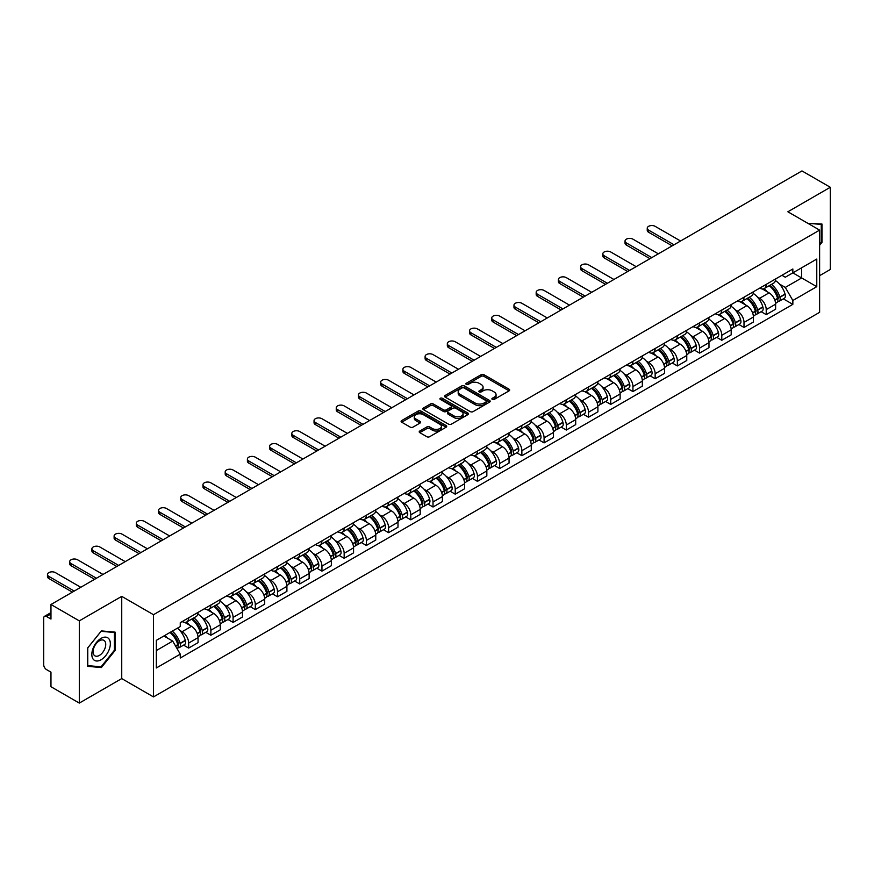 <?xml version="1.0" encoding="UTF-8"?>
<svg xmlns="http://www.w3.org/2000/svg" width="874" height="874" viewBox="0 0 874 874"><rect width="100%" height="100%" fill="white"/><g stroke="black" fill="none" stroke-linecap="round" stroke-linejoin="round"><path stroke-width="1.31" d="M492.291 399.407A1.387 0.798 0 0 0 494.247 399.407L509.094 390.842A1.977 1.136 0 0 0 509.673 390.033A1.977 1.136 0 0 0 509.094 389.225L483.934 374.695A1.977 1.136 0 0 0 481.148 374.695L466.29 383.271A1.387 0.798 0 0 0 465.886 383.839A1.387 0.798 0 0 0 466.29 384.407A1.387 0.798 0 0 0 468.246 384.407L470.168 383.293A6.326 3.649 0 0 1 479.116 383.293L481.213 384.505A6.326 3.649 0 0 1 483.071 387.084A6.326 3.649 0 0 1 481.213 389.662L479.291 390.776A1.387 0.798 0 0 0 478.886 391.344A1.387 0.798 0 0 0 479.291 391.902A1.387 0.798 0 0 0 481.246 391.902L483.169 390.798A6.326 3.649 0 0 1 492.117 390.798L494.214 392.011A6.326 3.649 0 0 1 496.061 394.589A6.326 3.649 0 0 1 494.214 397.167L492.291 398.282A1.387 0.798 0 0 0 491.887 398.85A1.387 0.798 0 0 0 492.291 399.407L492.291 398.282M419.782 431.024A1.977 1.136 0 0 0 419.203 431.832A1.977 1.136 0 0 0 419.782 432.641L426.84 436.716A1.977 1.136 0 0 0 429.637 436.716L446.133 427.189A1.977 1.136 0 0 0 446.712 426.381A1.977 1.136 0 0 0 446.133 425.572L420.973 411.053A1.977 1.136 0 0 0 418.176 411.053L401.679 420.569A1.977 1.136 0 0 0 401.1 421.377A1.977 1.136 0 0 0 401.679 422.186L410.212 427.113A1.977 1.136 0 0 0 413.009 427.113L420.066 423.038A1.977 1.136 0 0 0 420.645 422.229A1.977 1.136 0 0 0 420.066 421.421L415.838 418.985A5.288 3.048 0 0 1 414.287 416.822A5.288 3.048 0 0 1 417.553 414.003A5.288 3.048 0 0 1 423.311 414.658L439.873 424.229A5.288 3.048 0 0 1 441.425 426.381A5.288 3.048 0 0 1 438.158 429.2A5.288 3.048 0 0 1 432.401 428.544L429.637 426.949A1.977 1.136 0 0 0 426.84 426.949L419.782 431.024L419.782 432.641L426.84 428.599L426.84 426.949M153.485 614.706L121.737 596.363L79.305 620.868L50.965 604.502L801.961 170.922L830.3 187.276L787.867 211.781L819.615 230.113L153.485 614.706L153.485 696.917L819.615 312.324L819.615 230.113M470.31 411.621A1.977 1.136 0 0 0 473.107 411.621L489.604 402.095A1.977 1.136 0 0 0 490.183 401.286A1.977 1.136 0 0 0 489.604 400.478L464.444 385.958A1.977 1.136 0 0 0 461.647 385.958L445.15 395.474A1.977 1.136 0 0 0 444.571 396.283A1.977 1.136 0 0 0 445.15 397.091L470.31 411.621M440.878 399.713A1.387 0.798 0 0 1 442.288 399.91L467.841 414.658L451.366 424.163A1.977 1.136 0 0 1 448.581 424.163L423.42 409.644L423.42 408.027A1.977 1.136 0 0 0 422.841 408.835A1.977 1.136 0 0 0 423.42 409.644M423.42 408.027L430.478 403.952A1.977 1.136 0 0 1 433.275 403.952L443.479 409.84A1.977 1.136 0 0 0 446.275 409.84L450.951 407.142A1.977 1.136 0 0 0 451.53 406.334A1.977 1.136 0 0 0 450.951 405.525L440.332 399.396A1.387 0.798 0 0 1 439.928 398.828A1.387 0.798 0 0 1 440.78 398.085A1.387 0.798 0 0 1 442.288 398.26L467.863 413.031A1.977 1.136 0 0 1 468.442 413.839A1.977 1.136 0 0 1 467.863 414.647L467.863 413.031M79.305 620.868L79.305 703.078L50.965 686.724L50.965 672.172L46.551 669.615A4.031 2.327 -120 0 1 43.7 664.688L43.7 618.158A4.031 2.327 -120 0 1 44.53 616.312L50.965 612.598M819.615 275.66L830.3 269.498L830.3 187.276M79.305 703.078L121.737 678.585L153.485 696.917M50.965 604.502L50.965 619.054L46.551 616.509A4.031 2.327 -120 0 0 44.53 616.312M766.225 284.378A9.264 5.353 60 0 1 764.302 288.529L773.698 283.11A9.264 5.353 -120 0 0 775.62 278.948M757.299 296.898L759.67 298.263A9.264 5.353 60 0 1 766.225 309.614L775.62 304.185A9.264 5.353 -120 0 0 769.065 292.845L762.346 288.955M775.62 304.185L775.62 309.199L766.225 314.629L761.123 311.69M764.302 288.529A9.264 5.353 60 0 1 759.746 288.114M766.225 309.614L766.225 314.629M744.003 297.204A9.264 5.353 60 0 1 742.092 301.355L751.487 295.925A9.264 5.353 -120 0 0 753.41 291.774M738.912 324.505L744.003 327.455L753.41 322.025L753.41 317.011A9.264 5.353 -120 0 0 746.855 305.671L740.125 301.781M742.092 301.355A9.264 5.353 60 0 1 737.525 300.94M735.089 309.724L737.459 311.089A9.264 5.353 60 0 1 744.003 322.44L744.003 327.455M721.793 310.019A9.264 5.353 60 0 1 719.87 314.181L729.277 308.751A9.264 5.353 -120 0 0 731.188 304.6M716.702 337.331L721.793 340.281L731.188 334.851L731.188 329.837A9.264 5.353 -120 0 0 724.644 318.497L717.915 314.607M719.87 314.181A9.264 5.353 60 0 1 715.314 313.766M712.878 322.55L715.249 323.915A9.264 5.353 60 0 1 721.793 335.266L721.793 340.281M699.582 322.845A9.264 5.353 60 0 1 697.66 327.007L707.055 321.577A9.264 5.353 -120 0 0 708.978 317.426M694.48 350.157L699.582 353.107L708.978 347.677L708.978 342.663A9.264 5.353 -120 0 0 702.423 331.312L695.704 327.433M697.66 327.007A9.264 5.353 60 0 1 693.104 326.592M690.657 335.376L693.027 336.741A9.264 5.353 60 0 1 699.582 348.092L699.582 353.107M677.361 335.671A9.264 5.353 60 0 1 675.449 339.833L684.845 334.403A9.264 5.353 -120 0 0 686.767 330.252M672.27 362.983L677.361 365.933L686.767 360.503L686.767 355.489A9.264 5.353 -120 0 0 680.212 344.137L673.483 340.259M675.449 339.833A9.264 5.353 60 0 1 670.882 339.418M668.446 348.202L670.817 349.567A9.264 5.353 60 0 1 677.361 360.918L677.361 365.933M655.15 348.497A9.264 5.353 60 0 1 653.239 352.659L662.634 347.229A9.264 5.353 -120 0 0 664.546 343.078M650.059 375.809L655.15 378.748L664.546 373.329L664.546 368.315A9.264 5.353 -120 0 0 658.002 356.963L651.272 353.085M653.239 352.659A9.264 5.353 60 0 1 648.672 352.244M646.236 361.028L648.606 362.393A9.264 5.353 60 0 1 655.15 373.733L655.15 378.748M632.94 361.323A9.264 5.353 60 0 1 631.017 365.485L640.413 360.055A9.264 5.353 -120 0 0 642.335 355.893M627.838 388.635L632.94 391.574L642.335 386.155L642.335 381.14A9.264 5.353 -120 0 0 635.791 369.789L629.061 365.911M631.017 365.485A9.264 5.353 60 0 1 626.461 365.059M624.014 373.853L626.385 375.219A9.264 5.353 60 0 1 632.94 386.559L632.94 391.574M610.718 374.148A9.264 5.353 60 0 1 608.807 378.311L618.202 372.881A9.264 5.353 -120 0 0 620.125 368.719M605.627 401.461L610.729 404.4L620.125 398.981L620.125 393.966A9.264 5.353 -120 0 0 613.57 382.615L606.84 378.737M608.807 378.311A9.264 5.353 60 0 1 604.24 377.885M601.804 386.679L604.174 388.045A9.264 5.353 60 0 1 610.729 399.385L610.729 404.4M588.508 386.974A9.264 5.353 60 0 1 586.596 391.137L595.992 385.707A9.264 5.353 -120 0 0 597.903 381.545M583.417 414.287L588.508 417.226L597.903 411.807L597.903 406.792A9.264 5.353 -120 0 0 591.359 395.441L584.63 391.563M586.596 391.137A9.264 5.353 60 0 1 582.029 390.711M579.593 399.494L581.964 400.871A9.264 5.353 60 0 1 588.508 412.211L588.508 417.226M566.297 399.8A9.264 5.353 60 0 1 564.375 403.952L573.781 398.533A9.264 5.353 -120 0 0 575.693 394.371M561.195 427.113L566.297 430.052L575.693 424.622L575.693 419.607A9.264 5.353 -120 0 0 569.149 408.267L562.419 404.378M564.375 403.952A9.264 5.353 60 0 1 559.819 403.537M557.372 412.32L559.742 413.697A9.264 5.353 60 0 1 566.297 425.037L566.297 430.052M544.087 412.626A9.264 5.353 60 0 1 542.164 416.778L551.56 411.359A9.264 5.353 -120 0 0 553.482 407.197M538.985 439.939L544.087 442.878L553.482 437.448L553.482 432.433A9.264 5.353 -120 0 0 546.927 421.093L540.208 417.204M542.164 416.778A9.264 5.353 60 0 1 537.608 416.363M535.161 425.146L537.532 426.523A9.264 5.353 60 0 1 544.087 437.863L544.087 442.878M521.865 425.452A9.264 5.353 60 0 1 519.954 429.604L529.349 424.185A9.264 5.353 -120 0 0 531.261 420.023M516.774 452.765L521.865 455.704L531.272 450.274L531.272 445.259A9.264 5.353 -120 0 0 524.717 433.919L517.987 430.03M519.954 429.604A9.264 5.353 60 0 1 515.387 429.189M512.951 437.972L515.321 439.338A9.264 5.353 60 0 1 521.865 450.689L521.865 455.704M499.655 438.278A9.264 5.353 60 0 1 497.732 442.43L507.139 437.011A9.264 5.353 -120 0 0 509.05 432.849M494.553 465.591L499.655 468.53L509.05 463.1L509.05 458.085A9.264 5.353 -120 0 0 502.506 446.745L495.776 442.856M497.732 442.43A9.264 5.353 60 0 1 493.176 442.015M490.74 450.798L493.1 452.164A9.264 5.353 60 0 1 499.655 463.515L499.655 468.53M477.444 451.104A9.264 5.353 60 0 1 475.522 455.256L484.917 449.837A9.264 5.353 -120 0 0 486.84 445.674M472.342 478.406L477.444 481.356L486.84 475.926L486.84 470.911A9.264 5.353 -120 0 0 480.285 459.571L473.566 455.682M475.522 455.256A9.264 5.353 60 0 1 470.966 454.841M468.519 463.624L470.889 464.99A9.264 5.353 60 0 1 477.444 476.341L477.444 481.356M455.223 463.919A9.264 5.353 60 0 1 453.311 468.082L462.707 462.652A9.264 5.353 -120 0 0 464.629 458.5M450.132 491.232L455.223 494.181L464.629 488.752L464.629 483.737A9.264 5.353 -120 0 0 458.074 472.397L451.345 468.508M453.311 468.082A9.264 5.353 60 0 1 448.744 467.666M446.308 476.45L448.679 477.816A9.264 5.353 60 0 1 455.223 489.167L455.223 494.181M433.012 476.745A9.264 5.353 60 0 1 431.09 480.908L440.496 475.478A9.264 5.353 -120 0 0 442.408 471.326M427.921 504.058L433.012 507.007L442.408 501.578L442.408 496.563A9.264 5.353 -120 0 0 435.864 485.212L429.134 481.334M431.09 480.908A9.264 5.353 60 0 1 426.534 480.492M424.098 489.276L426.457 490.642A9.264 5.353 60 0 1 433.012 501.993L433.012 507.007M410.802 489.571A9.264 5.353 60 0 1 408.879 493.734L418.275 488.304A9.264 5.353 -120 0 0 420.197 484.152M405.7 516.884L410.802 519.833L420.197 514.404L420.197 509.389A9.264 5.353 -120 0 0 413.642 498.038L406.923 494.16M408.879 493.734A9.264 5.353 60 0 1 404.323 493.318M401.876 502.102L404.247 503.468A9.264 5.353 60 0 1 410.802 514.819L410.802 519.833M388.58 502.397A9.264 5.353 60 0 1 386.669 506.559L396.064 501.13A9.264 5.353 -120 0 0 397.987 496.978M383.489 529.71L388.58 532.659L397.987 527.23L397.987 522.215A9.264 5.353 -120 0 0 391.432 510.864L384.702 506.986M386.669 506.559A9.264 5.353 60 0 1 382.102 506.144M379.666 514.928L382.036 516.294A9.264 5.353 60 0 1 388.58 527.634L388.58 532.659M366.37 515.223A9.264 5.353 60 0 1 364.458 519.385L373.853 513.956A9.264 5.353 -120 0 0 375.765 509.804M361.279 542.536L366.37 545.474L375.765 540.056L375.765 535.041A9.264 5.353 -120 0 0 369.221 523.69L362.492 519.812M364.458 519.385A9.264 5.353 60 0 1 359.891 518.97M357.455 527.754L359.826 529.12A9.264 5.353 60 0 1 366.37 540.46L366.37 545.474M344.159 528.049A9.264 5.353 60 0 1 342.237 532.211L351.632 526.782A9.264 5.353 -120 0 0 353.555 522.619M339.057 555.361L344.159 558.3L353.555 552.881L353.555 547.867A9.264 5.353 -120 0 0 347 536.516L340.281 532.637M342.237 532.211A9.264 5.353 60 0 1 337.681 531.785M335.234 540.58L337.604 541.946A9.264 5.353 60 0 1 344.159 553.286L344.159 558.3M321.938 540.875A9.264 5.353 60 0 1 320.026 545.037L329.422 539.608A9.264 5.353 -120 0 0 331.344 535.445M316.847 568.187L321.949 571.126L331.344 565.707L331.344 560.693A9.264 5.353 -120 0 0 324.789 549.342L318.06 545.463M320.026 545.037A9.264 5.353 60 0 1 315.459 544.611M313.023 553.406L315.394 554.772A9.264 5.353 60 0 1 321.949 566.112L321.949 571.126M299.727 553.701A9.264 5.353 60 0 1 297.816 557.863L307.211 552.434A9.264 5.353 -120 0 0 309.123 548.271M294.636 581.013L299.727 583.952L309.123 578.533L309.123 573.508A9.264 5.353 -120 0 0 302.579 562.168L295.849 558.289M297.816 557.863A9.264 5.353 60 0 1 293.249 557.437M290.813 566.221L293.183 567.597A9.264 5.353 60 0 1 299.727 578.938L299.727 583.952M277.517 566.527A9.264 5.353 60 0 1 275.594 570.678L285 565.26A9.264 5.353 -120 0 0 286.912 561.097M272.415 593.839L277.517 596.778L286.912 591.348L286.912 586.334A9.264 5.353 -120 0 0 280.368 574.994L273.638 571.104M275.594 570.678A9.264 5.353 60 0 1 271.038 570.263M268.591 579.047L270.962 580.423A9.264 5.353 60 0 1 277.517 591.764L277.517 596.778M255.306 579.353A9.264 5.353 60 0 1 253.384 583.504L262.779 578.085A9.264 5.353 -120 0 0 264.702 573.923M250.204 606.665L255.306 609.604L264.702 604.174L264.702 599.16A9.264 5.353 -120 0 0 258.147 587.82L251.428 583.93M253.384 583.504A9.264 5.353 60 0 1 248.828 583.089M246.381 591.873L248.751 593.249A9.264 5.353 60 0 1 255.306 604.59L255.306 609.604M233.085 592.179A9.264 5.353 60 0 1 231.173 596.33L240.569 590.911A9.264 5.353 -120 0 0 242.48 586.749M227.994 619.491L233.085 622.43L242.491 617L242.491 611.986A9.264 5.353 -120 0 0 235.936 600.646L229.207 596.756M231.173 596.33A9.264 5.353 60 0 1 226.606 595.915M224.17 604.699L226.541 606.064A9.264 5.353 60 0 1 233.085 617.415L233.085 622.43M210.874 605.005A9.264 5.353 60 0 1 208.952 609.156L218.358 603.737A9.264 5.353 -120 0 0 220.27 599.575M205.772 632.317L210.874 635.256L220.27 629.826L220.27 624.812A9.264 5.353 -120 0 0 213.726 613.472L206.996 609.582M208.952 609.156A9.264 5.353 60 0 1 204.396 608.741M201.949 617.525L204.319 618.89A9.264 5.353 60 0 1 210.874 630.241L210.874 635.256M188.664 617.831A9.264 5.353 60 0 1 186.741 621.982L196.137 616.552A9.264 5.353 -120 0 0 198.059 612.401M183.562 645.132L188.664 648.082L198.059 642.652L198.059 637.638A9.264 5.353 -120 0 0 191.504 626.297L184.785 622.408M186.741 621.982A9.264 5.353 60 0 1 182.185 621.567M179.738 630.351L182.109 631.716A9.264 5.353 60 0 1 188.664 643.067L188.664 648.082M781.957 275.288L785.3 277.222L816.775 259.054L801.676 267.772L801.676 277.965L785.3 287.415L779.521 284.072M156.337 650.551L172.713 641.09L180.263 654.167L156.337 667.976L156.337 640.347L180.263 626.538L180.263 622.67L792.849 268.995L792.849 272.863L816.775 286.672L792.849 300.492L785.3 287.415M816.775 259.054L816.775 286.672M180.263 654.167L180.263 658.024L792.849 304.349L792.849 300.492M819.615 245.277L821.975 242.36L821.975 224.039L807.827 223.307L821.254 224.4L821.254 242.153L819.615 244.196M121.737 596.363L121.737 678.585M87.629 666.327L101.373 667.55L115.117 650.453L115.117 632.131L101.373 630.908L87.629 648.005L87.629 666.327M172.713 641.09L163.886 635.999M783.333 298.864L792.849 304.349M821.254 241.945L821.975 242.36M99.92 666.709L101.373 667.55M114.396 650.048L115.117 650.453M492.838 399.604L494.214 398.817A6.326 3.649 0 0 0 496.061 396.239L496.061 394.589M483.071 387.084L483.071 388.733A6.326 3.649 0 0 1 481.213 391.312L479.848 392.098M509.072 390.853L483.934 376.344A1.977 1.136 0 0 0 481.148 376.344L466.847 384.593M489.571 402.106L464.444 387.597A1.977 1.136 0 0 0 461.647 387.597L445.183 397.102M486.108 401.854A1.387 0.798 0 0 0 486.512 401.286A1.387 0.798 0 0 0 486.108 400.718L464.018 387.969A1.387 0.798 0 0 0 462.062 387.969L460.041 389.138A6.326 3.649 0 0 0 458.184 391.727A6.326 3.649 0 0 0 460.041 394.305L475.128 403.023A6.326 3.649 0 0 0 484.076 403.023L486.108 401.854L486.108 403.493A1.387 0.798 0 0 0 486.512 402.936L486.512 401.286M458.184 391.727L458.184 393.366A6.326 3.649 0 0 0 460.041 395.955L460.041 394.305M486.108 403.493L484.076 404.662A6.326 3.649 0 0 1 475.128 404.662L460.041 395.955M423.442 409.655L430.478 405.591L430.478 403.952M451.53 406.334L451.53 407.972A1.977 1.136 0 0 1 450.951 408.781L446.275 411.49A1.977 1.136 0 0 1 443.479 411.49L433.275 405.591A1.977 1.136 0 0 0 430.478 405.591M454.065 415.958A5.288 3.048 0 0 0 459.822 416.614A5.288 3.048 0 0 0 463.089 413.795A5.288 3.048 0 0 0 461.538 411.632L455.704 408.267A1.977 1.136 0 0 0 452.907 408.267L448.231 410.966A1.977 1.136 0 0 0 447.652 411.774A1.977 1.136 0 0 0 448.231 412.583L454.065 415.958L454.065 417.597A5.288 3.048 0 0 0 459.822 418.264A5.288 3.048 0 0 0 463.089 415.445L463.089 413.795M447.652 411.774L447.652 413.424A1.977 1.136 0 0 0 448.231 414.232L448.231 412.583M454.065 417.597L448.231 414.232M441.425 426.381L441.425 428.031A5.288 3.048 0 0 1 438.158 430.849A5.288 3.048 0 0 1 432.401 430.183L429.637 428.599A1.977 1.136 0 0 0 426.84 428.599M414.287 416.822L414.287 418.471A5.288 3.048 0 0 0 415.838 420.623L415.838 418.985M420.033 423.049L415.838 420.623M446.101 427.211L420.973 412.692A1.977 1.136 0 0 0 418.176 412.692L401.712 422.208M769.721 285.405A12.684 7.32 60 0 1 769.786 285.437A12.684 7.32 60 0 1 778.133 296.832L778.199 297.094A2.469 1.42 60 0 1 777.816 299.028A2.469 1.42 60 0 1 777.762 299.061M680.573 241.006L655.15 226.333A4.632 2.677 -0 0 0 650.103 225.754A4.632 2.677 -0 0 0 647.241 228.223A4.632 2.677 -0 0 0 648.606 230.113L648.606 232.255A4.632 2.677 180 0 1 647.241 230.365L647.241 228.223M769.164 285.722A15.306 8.838 60 0 1 777.576 298.351L777.652 298.613A5.08 2.939 60 0 1 776.844 302.612L775.577 303.344M777.718 301.486A5.08 2.939 -120 0 0 779.127 301.29A5.08 2.939 -120 0 0 779.925 297.302L779.848 297.04A15.306 8.838 -120 0 0 771.436 284.411M775.424 280.576A15.306 8.838 60 0 1 785.049 294.035L785.125 294.298A5.08 2.939 60 0 1 784.317 298.296L779.127 301.29M672.172 245.856L648.606 232.255M763.942 288.715A15.306 8.838 60 0 1 767.143 291.73M674.018 244.786L648.606 230.113M774.582 291.752L776.527 292.877M820.38 223.897L821.254 224.4M109.097 639.091A13.088 7.56 120 0 0 96.457 642.477A13.088 7.56 120 0 0 93.07 659.04A13.088 7.56 120 0 0 105.71 655.653A13.088 7.56 120 0 0 109.097 639.091M104.891 641.265A8.958 5.178 120 0 0 103.886 640.336A8.958 5.178 120 0 0 95.539 644.52A8.958 5.178 120 0 0 93.911 654.921A8.958 5.178 120 0 0 94.916 655.85A8.958 5.178 120 0 0 103.263 651.665A8.958 5.178 120 0 0 104.891 641.265M101.089 666.818L87.771 665.627L87.771 647.874L101.089 631.312L114.396 632.503L114.396 650.256L101.089 666.818M113.522 631.989L114.396 632.503M747.499 298.231A12.684 7.32 60 0 1 747.565 298.263A12.684 7.32 60 0 1 755.912 309.647L755.988 309.909A2.469 1.42 60 0 1 755.606 311.854A2.469 1.42 60 0 1 755.54 311.876M658.351 253.831L632.94 239.159A4.632 2.677 -0 0 0 627.893 238.58A4.632 2.677 -0 0 0 625.03 241.049A4.632 2.677 -0 0 0 626.385 242.939L626.385 245.081A4.632 2.677 180 0 1 625.03 243.19L625.03 241.049M746.953 298.547A15.306 8.838 60 0 1 755.355 311.177L755.431 311.439A5.08 2.939 60 0 1 754.633 315.438L753.366 316.169M755.497 314.312A5.08 2.939 -120 0 0 756.906 314.116A5.08 2.939 -120 0 0 757.714 310.128L757.638 309.866A15.306 8.838 -120 0 0 749.226 297.236M753.213 293.402A15.306 8.838 60 0 1 762.838 306.861L762.915 307.124A5.08 2.939 60 0 1 762.106 311.122L756.906 314.116M649.95 258.682L626.385 245.081M741.731 301.53A15.306 8.838 60 0 1 744.921 304.556M651.807 257.612L626.385 242.939M752.361 304.578L754.317 305.703M725.289 311.057A12.684 7.32 60 0 1 725.354 311.089A12.684 7.32 60 0 1 733.701 322.473L733.778 322.735A2.469 1.42 60 0 1 733.384 324.68A2.469 1.42 60 0 1 733.33 324.702M636.141 266.657L610.729 251.985A4.632 2.677 -0 0 0 605.671 251.406A4.632 2.677 -0 0 0 602.82 253.875A4.632 2.677 -0 0 0 604.174 255.765L604.174 257.906A4.632 2.677 180 0 1 602.82 256.006L602.82 253.875M724.732 311.373A15.306 8.838 60 0 1 733.144 324.003L733.22 324.265A5.08 2.939 60 0 1 732.412 328.263L731.156 328.985M733.286 327.138A5.08 2.939 -120 0 0 734.695 326.942A5.08 2.939 -120 0 0 735.504 322.954L735.427 322.692A15.306 8.838 -120 0 0 727.015 310.062M731.003 306.228A15.306 8.838 60 0 1 740.617 319.687L740.693 319.95A5.08 2.939 60 0 1 739.896 323.948L734.695 326.942M627.74 271.508L604.174 257.906M719.51 314.356A15.306 8.838 60 0 1 722.711 317.371M629.586 270.437L604.174 255.765M730.151 317.393L732.106 318.529M703.078 323.883A12.684 7.32 60 0 1 703.144 323.915A12.684 7.32 60 0 1 711.491 335.299L711.567 335.561A2.469 1.42 60 0 1 711.174 337.506A2.469 1.42 60 0 1 711.119 337.528M613.93 279.483L588.508 264.811A4.632 2.677 -0 0 0 583.461 264.232A4.632 2.677 -0 0 0 580.598 266.701A4.632 2.677 -0 0 0 581.964 268.591L581.964 270.721A4.632 2.677 180 0 1 580.598 268.831L580.598 266.701M702.521 324.199A15.306 8.838 60 0 1 710.933 336.829L711.01 337.091A5.08 2.939 60 0 1 710.201 341.089L708.934 341.81M711.075 339.964A5.08 2.939 -120 0 0 712.485 339.767A5.08 2.939 -120 0 0 713.282 335.78L713.206 335.518A15.306 8.838 -120 0 0 704.805 322.888M708.781 319.054A15.306 8.838 60 0 1 718.406 332.513L718.483 332.776A5.08 2.939 60 0 1 717.674 336.763L712.485 339.767M605.529 284.334L581.964 270.721M697.299 327.182A15.306 8.838 60 0 1 700.5 330.197M607.375 283.263L581.964 268.591M707.94 330.219L709.885 331.344M680.857 336.709A12.684 7.32 60 0 1 680.922 336.741A12.684 7.32 60 0 1 689.269 348.125L689.346 348.387A2.469 1.42 60 0 1 688.963 350.332A2.469 1.42 60 0 1 688.898 350.354M591.709 292.309L566.297 277.637A4.632 2.677 -0 0 0 561.25 277.047A4.632 2.677 -0 0 0 558.388 279.527A4.632 2.677 -0 0 0 559.742 281.417L559.742 283.547A4.632 2.677 180 0 1 558.388 281.657L558.388 279.527M680.311 337.025A15.306 8.838 60 0 1 688.723 349.655L688.788 349.917A5.08 2.939 60 0 1 687.991 353.904L686.724 354.636M688.854 352.79A5.08 2.939 -120 0 0 690.263 352.593A5.08 2.939 -120 0 0 691.072 348.606L690.995 348.344A15.306 8.838 -120 0 0 682.583 335.714M686.571 331.869A15.306 8.838 60 0 1 696.196 345.339L696.272 345.601A5.08 2.939 60 0 1 695.464 349.589L690.263 352.593M583.308 297.16L559.742 283.547M675.089 340.008A15.306 8.838 60 0 1 678.279 343.023M585.165 296.089L559.742 281.417M685.729 343.045L687.674 344.17M658.646 349.534A12.684 7.32 60 0 1 658.712 349.567A12.684 7.32 60 0 1 667.059 360.951L667.135 361.213A2.469 1.42 60 0 1 666.742 363.147A2.469 1.42 60 0 1 666.687 363.18M569.498 305.135L544.087 290.452A4.632 2.677 -0 0 0 539.039 289.873A4.632 2.677 -0 0 0 536.177 292.353A4.632 2.677 -0 0 0 537.532 294.243L537.532 296.373A4.632 2.677 180 0 1 536.177 294.483L536.177 292.353M658.089 349.851A15.306 8.838 60 0 1 666.501 362.481L666.578 362.743A5.08 2.939 60 0 1 665.78 366.73L664.513 367.462M666.644 365.605A5.08 2.939 -120 0 0 668.053 365.419A5.08 2.939 -120 0 0 668.861 361.432L668.785 361.159A15.306 8.838 -120 0 0 660.373 348.54M664.36 344.695A15.306 8.838 60 0 1 673.974 358.165L674.051 358.427A5.08 2.939 60 0 1 673.253 362.415L668.053 365.419M561.097 309.986L537.532 296.373M652.878 352.834A15.306 8.838 60 0 1 656.068 355.849M562.954 308.915L537.532 294.243M663.508 355.871L665.464 356.996M636.436 362.36A12.684 7.32 60 0 1 636.501 362.393A12.684 7.32 60 0 1 644.848 373.777L644.925 374.039A2.469 1.42 60 0 1 644.531 375.973A2.469 1.42 60 0 1 644.477 376.006M547.288 317.961L521.865 303.278A4.632 2.677 -0 0 0 516.818 302.699A4.632 2.677 -0 0 0 513.967 305.168A4.632 2.677 -0 0 0 515.321 307.069L515.321 309.199A4.632 2.677 180 0 1 513.967 307.309L513.967 305.168M635.879 362.677A15.306 8.838 60 0 1 644.291 375.307L644.367 375.569A5.08 2.939 60 0 1 643.559 379.556L642.303 380.288M644.433 378.431A5.08 2.939 -120 0 0 645.842 378.245A5.08 2.939 -120 0 0 646.64 374.247L646.563 373.985A15.306 8.838 -120 0 0 638.162 361.366M642.139 357.521A15.306 8.838 60 0 1 651.764 370.991L651.84 371.253A5.08 2.939 60 0 1 651.043 375.241L645.842 378.245M538.887 322.812L515.321 309.199M630.657 365.66A15.306 8.838 60 0 1 633.858 368.675M540.733 321.741L515.321 307.069M641.298 368.697L643.242 369.822M614.225 375.186A12.684 7.32 60 0 1 614.28 375.219A12.684 7.32 60 0 1 622.627 386.603L622.703 386.865A2.469 1.42 60 0 1 622.321 388.799A2.469 1.42 60 0 1 622.266 388.832M525.066 330.787L499.655 316.104A4.632 2.677 -0 0 0 494.608 315.525A4.632 2.677 -0 0 0 491.745 317.994A4.632 2.677 -0 0 0 493.1 319.884L493.1 322.025A4.632 2.677 180 0 1 491.745 320.135L491.745 317.994M613.668 375.503A15.306 8.838 60 0 1 622.08 388.132L622.146 388.395A5.08 2.939 60 0 1 621.348 392.382L620.081 393.114M622.222 391.257A5.08 2.939 -120 0 0 623.621 391.071A5.08 2.939 -120 0 0 624.429 387.073L624.353 386.811A15.306 8.838 -120 0 0 615.941 374.181M619.928 370.347A15.306 8.838 60 0 1 629.553 383.817L629.63 384.079A5.08 2.939 60 0 1 628.821 388.067L623.621 391.071M516.665 335.627L493.1 322.025M608.446 378.486A15.306 8.838 60 0 1 611.636 381.501M518.522 334.567L493.1 319.884M619.087 381.523L621.032 382.648M592.004 388.001A12.684 7.32 60 0 1 592.069 388.045A12.684 7.32 60 0 1 600.416 399.429L600.493 399.691A2.469 1.42 60 0 1 600.099 401.625A2.469 1.42 60 0 1 600.045 401.658M502.856 343.602L477.444 328.93A4.632 2.677 -0 0 0 472.397 328.351A4.632 2.677 -0 0 0 469.535 330.82A4.632 2.677 -0 0 0 470.889 332.71L470.889 334.851A4.632 2.677 180 0 1 469.535 332.961L469.535 330.82M591.447 388.329A15.306 8.838 60 0 1 599.859 400.958L599.935 401.221A5.08 2.939 60 0 1 599.138 405.208L597.871 405.94M600.001 404.083A5.08 2.939 -120 0 0 601.41 403.897A5.08 2.939 -120 0 0 602.219 399.899L602.142 399.637A15.306 8.838 -120 0 0 593.73 387.007M597.718 383.173A15.306 8.838 60 0 1 607.343 396.643L607.408 396.905A5.08 2.939 60 0 1 606.611 400.893L601.41 403.897M494.455 348.453L470.889 334.851M586.236 391.312A15.306 8.838 60 0 1 589.426 394.327M496.312 347.393L470.889 332.71M596.866 394.349L598.821 395.474M569.793 400.827A12.684 7.32 60 0 1 569.859 400.871A12.684 7.32 60 0 1 578.206 412.255L578.282 412.517A2.469 1.42 60 0 1 577.889 414.451A2.469 1.42 60 0 1 577.834 414.484M480.645 356.428L455.223 341.756A4.632 2.677 -0 0 0 450.176 341.177A4.632 2.677 -0 0 0 447.324 343.646A4.632 2.677 -0 0 0 448.679 345.536L448.679 347.677A4.632 2.677 180 0 1 447.324 345.787L447.324 343.646M569.236 401.155A15.306 8.838 60 0 1 577.648 413.784L577.725 414.047A5.08 2.939 60 0 1 576.916 418.034L575.66 418.766M577.79 416.909A5.08 2.939 -120 0 0 579.2 416.723A5.08 2.939 -120 0 0 579.997 412.725L579.932 412.462A15.306 8.838 -120 0 0 571.52 399.833M575.507 395.998A15.306 8.838 60 0 1 585.121 409.458L585.198 409.731A5.08 2.939 60 0 1 584.4 413.719L579.2 416.723M472.244 361.279L448.679 347.677M564.014 404.138A15.306 8.838 60 0 1 567.215 407.153M474.09 360.219L448.679 345.536M574.655 407.175L576.611 408.3M547.583 413.653A12.684 7.32 60 0 1 547.637 413.697A12.684 7.32 60 0 1 555.995 425.081L556.061 425.343A2.469 1.42 60 0 1 555.678 427.277A2.469 1.42 60 0 1 555.624 427.31M458.435 369.254L433.012 354.582A4.632 2.677 -0 0 0 427.965 354.003A4.632 2.677 -0 0 0 425.103 356.472A4.632 2.677 -0 0 0 426.457 358.362L426.457 360.503A4.632 2.677 180 0 1 425.103 358.613L425.103 356.472M547.026 413.981A15.306 8.838 60 0 1 555.438 426.599L555.514 426.873A5.08 2.939 60 0 1 554.706 430.86L553.439 431.592M555.58 429.735A5.08 2.939 -120 0 0 556.989 429.549A5.08 2.939 -120 0 0 557.787 425.551L557.71 425.288A15.306 8.838 -120 0 0 549.298 412.659M553.286 408.824A15.306 8.838 60 0 1 562.911 422.284L562.987 422.546A5.08 2.939 60 0 1 562.179 426.545L556.989 429.549M450.034 374.105L426.457 360.503M541.804 416.964A15.306 8.838 60 0 1 545.005 419.979M451.88 373.034L426.457 358.362M552.444 420.001L554.389 421.126M525.361 426.479A12.684 7.32 60 0 1 525.427 426.523A12.684 7.32 60 0 1 533.774 437.907L533.85 438.169A2.469 1.42 60 0 1 533.457 440.103A2.469 1.42 60 0 1 533.402 440.135M436.213 382.08L410.802 367.408A4.632 2.677 -0 0 0 405.755 366.829A4.632 2.677 -0 0 0 402.892 369.298A4.632 2.677 -0 0 0 404.247 371.188L404.247 373.329A4.632 2.677 180 0 1 402.892 371.439L402.892 369.298M524.804 426.807A15.306 8.838 60 0 1 533.216 439.425L533.293 439.688A5.08 2.939 60 0 1 532.495 443.686L531.228 444.418M533.359 442.561A5.08 2.939 -120 0 0 534.768 442.375A5.08 2.939 -120 0 0 535.576 438.377L535.5 438.114A15.306 8.838 -120 0 0 527.088 425.485M531.075 421.65A15.306 8.838 60 0 1 540.7 435.11L540.766 435.372A5.08 2.939 60 0 1 539.968 439.371L534.768 442.375M427.812 386.931L404.247 373.329M519.593 429.789A15.306 8.838 60 0 1 522.783 432.805M429.669 385.86L404.247 371.188M530.223 432.827L532.179 433.952M503.151 439.305A12.684 7.32 60 0 1 503.216 439.338A12.684 7.32 60 0 1 511.563 450.733L511.64 450.995A2.469 1.42 60 0 1 511.246 452.929A2.469 1.42 60 0 1 511.192 452.961M414.003 394.906L388.58 380.234A4.632 2.677 -0 0 0 383.533 379.655A4.632 2.677 -0 0 0 380.682 382.124A4.632 2.677 -0 0 0 382.036 384.014L382.036 386.155A4.632 2.677 180 0 1 380.682 384.265L380.682 382.124M502.594 439.622A15.306 8.838 60 0 1 511.006 452.251L511.082 452.514A5.08 2.939 60 0 1 510.274 456.512L509.018 457.244M511.148 455.387A5.08 2.939 -120 0 0 512.557 455.19A5.08 2.939 -120 0 0 513.355 451.202L513.289 450.94A15.306 8.838 -120 0 0 504.877 438.311M508.865 434.476A15.306 8.838 60 0 1 518.479 447.936L518.555 448.198A5.08 2.939 60 0 1 517.758 452.197L512.557 455.19M405.602 399.757L382.036 386.155M497.372 442.615A15.306 8.838 60 0 1 500.573 445.631M407.448 398.686L382.036 384.014M508.012 445.653L509.968 446.778M480.94 452.131A12.684 7.32 60 0 1 481.006 452.164A12.684 7.32 60 0 1 489.353 463.548L489.418 463.821A2.469 1.42 60 0 1 489.036 465.755A2.469 1.42 60 0 1 488.981 465.787M391.792 407.732L366.37 393.06A4.632 2.677 -0 0 0 361.323 392.481A4.632 2.677 -0 0 0 358.46 394.95A4.632 2.677 -0 0 0 359.826 396.84L359.826 398.981A4.632 2.677 180 0 1 358.46 397.091L358.46 394.95M480.383 452.448A15.306 8.838 60 0 1 488.795 465.077L488.872 465.339A5.08 2.939 60 0 1 488.063 469.338L486.796 470.07M488.937 468.213A5.08 2.939 -120 0 0 490.347 468.016A5.08 2.939 -120 0 0 491.144 464.028L491.068 463.766A15.306 8.838 -120 0 0 482.656 451.137M486.643 447.302A15.306 8.838 60 0 1 496.268 460.762L496.345 461.024A5.08 2.939 60 0 1 495.536 465.023L490.347 468.016M383.391 412.583L359.826 398.981M475.161 455.43A15.306 8.838 60 0 1 478.362 458.457M385.237 411.512L359.826 396.84M485.802 458.479L487.747 459.604M458.719 464.957A12.684 7.32 60 0 1 458.784 464.99A12.684 7.32 60 0 1 467.131 476.374L467.208 476.636A2.469 1.42 60 0 1 466.814 478.581A2.469 1.42 60 0 1 466.76 478.602M369.571 420.558L344.159 405.886A4.632 2.677 -0 0 0 339.112 405.307A4.632 2.677 -0 0 0 336.25 407.776A4.632 2.677 -0 0 0 337.604 409.666L337.604 411.807A4.632 2.677 180 0 1 336.25 409.906L336.25 407.776M458.173 465.274A15.306 8.838 60 0 1 466.574 477.903L466.65 478.165A5.08 2.939 60 0 1 465.853 482.164L464.586 482.885M466.716 481.039A5.08 2.939 -120 0 0 468.125 480.842A5.08 2.939 -120 0 0 468.934 476.854L468.857 476.592A15.306 8.838 -120 0 0 460.445 463.963M464.433 460.128A15.306 8.838 60 0 1 474.058 473.588L474.134 473.85A5.08 2.939 60 0 1 473.326 477.849L468.125 480.842M361.17 425.409L337.604 411.807M452.951 468.256A15.306 8.838 60 0 1 456.141 471.283M363.027 424.338L337.604 409.666M463.581 471.294L465.536 472.43M436.508 477.783A12.684 7.32 60 0 1 436.574 477.816A12.684 7.32 60 0 1 444.921 489.2L444.997 489.462A2.469 1.42 60 0 1 444.604 491.407A2.469 1.42 60 0 1 444.549 491.428M347.36 433.384L321.949 418.712A4.632 2.677 -0 0 0 316.891 418.133A4.632 2.677 -0 0 0 314.039 420.602A4.632 2.677 -0 0 0 315.394 422.492L315.394 424.622A4.632 2.677 180 0 1 314.039 422.732L314.039 420.602M435.951 478.1A15.306 8.838 60 0 1 444.363 490.729L444.44 490.991A5.08 2.939 60 0 1 443.631 494.99L442.375 495.711M444.505 493.865A5.08 2.939 -120 0 0 445.915 493.668A5.08 2.939 -120 0 0 446.723 489.68L446.647 489.418A15.306 8.838 -120 0 0 438.235 476.789M442.222 472.954A15.306 8.838 60 0 1 451.836 486.414L451.913 486.676A5.08 2.939 60 0 1 451.115 490.675L445.915 493.668M338.959 438.235L315.394 424.622M430.729 481.082A15.306 8.838 60 0 1 433.93 484.098M340.805 437.164L315.394 422.492M441.37 484.12L443.326 485.256M414.298 490.609A12.684 7.32 60 0 1 414.363 490.642A12.684 7.32 60 0 1 422.71 502.026L422.787 502.288A2.469 1.42 60 0 1 422.393 504.232A2.469 1.42 60 0 1 422.339 504.254M325.15 446.21L299.727 431.538A4.632 2.677 -0 0 0 294.68 430.958A4.632 2.677 -0 0 0 291.818 433.428A4.632 2.677 -0 0 0 293.183 435.318L293.183 437.448A4.632 2.677 180 0 1 291.818 435.558L291.818 433.428M413.741 490.926A15.306 8.838 60 0 1 422.153 503.555L422.229 503.817A5.08 2.939 60 0 1 421.421 507.816L420.154 508.537M422.295 506.691A5.08 2.939 -120 0 0 423.704 506.494A5.08 2.939 -120 0 0 424.502 502.506L424.425 502.244A15.306 8.838 -120 0 0 416.013 489.615M420.001 485.78A15.306 8.838 60 0 1 429.626 499.24L429.702 499.502A5.08 2.939 60 0 1 428.894 503.49L423.704 506.494M316.749 451.06L293.183 437.448M408.519 493.908A15.306 8.838 60 0 1 411.72 496.924M318.595 449.99L293.183 435.318M419.159 496.945L421.104 498.071M392.076 503.435A12.684 7.32 60 0 1 392.142 503.468A12.684 7.32 60 0 1 400.489 514.852L400.565 515.114A2.469 1.42 60 0 1 400.183 517.058A2.469 1.42 60 0 1 400.117 517.08M302.928 459.036L277.517 444.363A4.632 2.677 -0 0 0 272.47 443.774A4.632 2.677 -0 0 0 269.607 446.253A4.632 2.677 -0 0 0 270.962 448.144L270.962 450.274A4.632 2.677 180 0 1 269.607 448.384L269.607 446.253M391.53 503.752A15.306 8.838 60 0 1 399.931 516.381L400.008 516.643A5.08 2.939 60 0 1 399.21 520.631L397.943 521.363M400.074 519.517A5.08 2.939 -120 0 0 401.483 519.32A5.08 2.939 -120 0 0 402.291 515.332L402.215 515.07A15.306 8.838 -120 0 0 393.803 502.441M397.79 498.595A15.306 8.838 60 0 1 407.415 512.066L407.492 512.328A5.08 2.939 60 0 1 406.683 516.316L401.483 519.32M294.527 463.886L270.962 450.274M386.308 506.734A15.306 8.838 60 0 1 389.498 509.75M296.384 462.816L270.962 448.144M396.938 509.771L398.894 510.897M369.866 516.261A12.684 7.32 60 0 1 369.931 516.294A12.684 7.32 60 0 1 378.278 527.678L378.355 527.94A2.469 1.42 60 0 1 377.961 529.873A2.469 1.42 60 0 1 377.907 529.906M280.718 471.862L255.306 457.178A4.632 2.677 -0 0 0 250.259 456.599A4.632 2.677 -0 0 0 247.397 459.079A4.632 2.677 -0 0 0 248.751 460.969L248.751 463.1A4.632 2.677 180 0 1 247.397 461.21L247.397 459.079M369.309 516.578A15.306 8.838 60 0 1 377.721 529.207L377.797 529.469A5.08 2.939 60 0 1 377 533.457L375.733 534.189M377.863 532.332A5.08 2.939 -120 0 0 379.272 532.146A5.08 2.939 -120 0 0 380.081 528.158L380.004 527.885A15.306 8.838 -120 0 0 371.592 515.267M375.58 511.421A15.306 8.838 60 0 1 385.194 524.892L385.27 525.154A5.08 2.939 60 0 1 384.473 529.141L379.272 532.146M272.317 476.712L248.751 463.1M364.097 519.56A15.306 8.838 60 0 1 367.288 522.576M274.174 475.642L248.751 460.969M374.728 522.597L376.683 523.723M347.655 529.087A12.684 7.32 60 0 1 347.721 529.12A12.684 7.32 60 0 1 356.068 540.503L356.144 540.766A2.469 1.42 60 0 1 355.751 542.699A2.469 1.42 60 0 1 355.696 542.732M258.507 484.688L233.085 470.004A4.632 2.677 -0 0 0 228.038 469.425A4.632 2.677 -0 0 0 225.186 471.894A4.632 2.677 -0 0 0 226.541 473.795L226.541 475.926A4.632 2.677 180 0 1 225.186 474.036L225.186 471.894M347.098 529.404A15.306 8.838 60 0 1 355.51 542.033L355.587 542.295A5.08 2.939 60 0 1 354.778 546.283L353.511 547.015M355.652 545.158A5.08 2.939 -120 0 0 357.062 544.972A5.08 2.939 -120 0 0 357.859 540.973L357.783 540.711A15.306 8.838 -120 0 0 349.382 528.082M353.358 524.247A15.306 8.838 60 0 1 362.983 537.718L363.06 537.98A5.08 2.939 60 0 1 362.251 541.967L357.062 544.972M250.106 489.538L226.541 475.926M341.876 532.386A15.306 8.838 60 0 1 345.077 535.401M251.952 488.468L226.541 473.795M352.517 535.423L354.462 536.549M325.445 541.902A12.684 7.32 60 0 1 325.499 541.946A12.684 7.32 60 0 1 333.846 553.329L333.923 553.592A2.469 1.42 60 0 1 333.54 555.525A2.469 1.42 60 0 1 333.486 555.558M236.286 497.503L210.874 482.83A4.632 2.677 -0 0 0 205.827 482.251A4.632 2.677 -0 0 0 202.965 484.72A4.632 2.677 -0 0 0 204.319 486.61L204.319 488.752A4.632 2.677 180 0 1 202.965 486.862L202.965 484.72M324.888 542.23A15.306 8.838 60 0 1 333.3 554.859L333.365 555.121A5.08 2.939 60 0 1 332.568 559.109L331.301 559.841M333.442 557.983A5.08 2.939 -120 0 0 334.84 557.798A5.08 2.939 -120 0 0 335.649 553.799L335.572 553.537A15.306 8.838 -120 0 0 327.16 540.908M331.148 537.073A15.306 8.838 60 0 1 340.773 550.544L340.849 550.806A5.08 2.939 60 0 1 340.041 554.793L334.84 557.798M227.885 502.353L204.319 488.752M319.666 545.212A15.306 8.838 60 0 1 322.856 548.227M229.742 501.294L204.319 486.61M330.306 548.249L332.251 549.375M303.223 554.728A12.684 7.32 60 0 1 303.289 554.772A12.684 7.32 60 0 1 311.636 566.155L311.712 566.418A2.469 1.42 60 0 1 311.319 568.351A2.469 1.42 60 0 1 311.264 568.384M214.075 510.329L188.664 495.656A4.632 2.677 -0 0 0 183.616 495.077A4.632 2.677 -0 0 0 180.754 497.546A4.632 2.677 -0 0 0 182.109 499.436L182.109 501.578A4.632 2.677 180 0 1 180.754 499.688L180.754 497.546M302.666 555.056A15.306 8.838 60 0 1 311.078 567.685L311.155 567.947A5.08 2.939 60 0 1 310.357 571.935L309.09 572.667M311.22 570.809A5.08 2.939 -120 0 0 312.63 570.624A5.08 2.939 -120 0 0 313.438 566.625L313.362 566.363A15.306 8.838 -120 0 0 304.95 553.734M308.937 549.899A15.306 8.838 60 0 1 318.562 563.369L318.628 563.632A5.08 2.939 60 0 1 317.83 567.619L312.63 570.624M205.674 515.179L182.109 501.578M297.455 558.038A15.306 8.838 60 0 1 300.645 561.053M207.531 514.12L182.109 499.436M308.085 561.075L310.041 562.201M281.013 567.554A12.684 7.32 60 0 1 281.078 567.597A12.684 7.32 60 0 1 289.425 578.981L289.502 579.244A2.469 1.42 60 0 1 289.108 581.177A2.469 1.42 60 0 1 289.054 581.21M191.865 523.155L166.442 508.482A4.632 2.677 -0 0 0 161.395 507.903A4.632 2.677 -0 0 0 158.544 510.372A4.632 2.677 -0 0 0 159.898 512.262L159.898 514.404A4.632 2.677 180 0 1 158.544 512.514L158.544 510.372M280.456 567.881A15.306 8.838 60 0 1 288.868 580.511L288.944 580.773A5.08 2.939 60 0 1 288.136 584.761L286.88 585.493M289.01 583.635A5.08 2.939 -120 0 0 290.419 583.45A5.08 2.939 -120 0 0 291.217 579.451L291.14 579.189A15.306 8.838 -120 0 0 282.739 566.56M286.727 562.725A15.306 8.838 60 0 1 296.341 576.184L296.417 576.458A5.08 2.939 60 0 1 295.62 580.445L290.419 583.45M183.464 528.005L159.898 514.404M275.234 570.864A15.306 8.838 60 0 1 278.435 573.879M185.31 526.935L159.898 512.262M285.874 573.901L287.83 575.026M258.802 580.38A12.684 7.32 60 0 1 258.857 580.423A12.684 7.32 60 0 1 267.215 591.807L267.28 592.069A2.469 1.42 60 0 1 266.898 594.003A2.469 1.42 60 0 1 266.843 594.036M169.654 535.981L144.232 521.308A4.632 2.677 -0 0 0 139.185 520.729A4.632 2.677 -0 0 0 136.322 523.198A4.632 2.677 -0 0 0 137.677 525.088L137.677 527.23A4.632 2.677 180 0 1 136.322 525.34L136.322 523.198M258.245 580.707A15.306 8.838 60 0 1 266.657 593.326L266.723 593.599A5.08 2.939 60 0 1 265.925 597.587L264.658 598.319M266.799 596.461A5.08 2.939 -120 0 0 268.209 596.276A5.08 2.939 -120 0 0 269.006 592.277L268.93 592.015A15.306 8.838 -120 0 0 260.518 579.386M264.505 575.551A15.306 8.838 60 0 1 274.13 589.01L274.207 589.273A5.08 2.939 60 0 1 273.398 593.271L268.209 596.276M161.253 540.831L137.677 527.23M253.023 583.69A15.306 8.838 60 0 1 256.224 586.705M163.099 539.761L137.677 525.088M263.664 586.727L265.609 587.852M236.581 593.206A12.684 7.32 60 0 1 236.646 593.249A12.684 7.32 60 0 1 244.993 604.633L245.07 604.895A2.469 1.42 60 0 1 244.676 606.829A2.469 1.42 60 0 1 244.622 606.862M147.433 548.806L122.021 534.134A4.632 2.677 -0 0 0 116.974 533.555A4.632 2.677 -0 0 0 114.112 536.024A4.632 2.677 -0 0 0 115.466 537.914L115.466 540.056A4.632 2.677 180 0 1 114.112 538.166L114.112 536.024M236.024 593.522A15.306 8.838 60 0 1 244.436 606.152L244.512 606.414A5.08 2.939 60 0 1 243.715 610.413L242.448 611.144M244.578 609.287A5.08 2.939 -120 0 0 245.987 609.091A5.08 2.939 -120 0 0 246.796 605.103L246.719 604.841A15.306 8.838 -120 0 0 238.307 592.211M242.295 588.377A15.306 8.838 60 0 1 251.92 601.836L251.985 602.099A5.08 2.939 60 0 1 251.188 606.097L245.987 609.091M139.032 553.657L115.466 540.056M230.812 596.516A15.306 8.838 60 0 1 234.003 599.531M140.889 552.587L115.466 537.914M241.442 599.553L243.398 600.678M214.37 606.032A12.684 7.32 60 0 1 214.436 606.064A12.684 7.32 60 0 1 222.783 617.459L222.859 617.721A2.469 1.42 60 0 1 222.466 619.655A2.469 1.42 60 0 1 222.411 619.688M125.222 561.632L99.8 546.96A4.632 2.677 -0 0 0 94.753 546.381A4.632 2.677 -0 0 0 91.901 548.85A4.632 2.677 -0 0 0 93.256 550.74L93.256 552.881A4.632 2.677 180 0 1 91.901 550.991L91.901 548.85M213.813 606.348A15.306 8.838 60 0 1 222.225 618.978L222.302 619.24A5.08 2.939 60 0 1 221.493 623.238L220.237 623.97M222.367 622.113A5.08 2.939 -120 0 0 223.777 621.917A5.08 2.939 -120 0 0 224.574 617.929L224.509 617.667A15.306 8.838 -120 0 0 216.097 605.037M220.084 601.203A15.306 8.838 60 0 1 229.698 614.662L229.775 614.925A5.08 2.939 60 0 1 228.977 618.923L223.777 621.917M116.821 566.483L93.256 552.881M208.591 609.342A15.306 8.838 60 0 1 211.792 612.357M118.667 565.412L93.256 550.74M219.232 612.379L221.188 613.504M192.16 618.858A12.684 7.32 60 0 1 192.214 618.89A12.684 7.32 60 0 1 200.572 630.274L200.638 630.536A2.469 1.42 60 0 1 200.255 632.481A2.469 1.42 60 0 1 200.201 632.503M103.012 574.458L77.589 559.786A4.632 2.677 -0 0 0 72.542 559.207A4.632 2.677 -0 0 0 69.68 561.676A4.632 2.677 -0 0 0 71.045 563.566L71.045 565.707A4.632 2.677 180 0 1 69.68 563.817L69.68 561.676M191.603 619.174A15.306 8.838 60 0 1 200.015 631.804L200.091 632.066A5.08 2.939 60 0 1 199.283 636.064L198.016 636.796M200.157 634.939A5.08 2.939 -120 0 0 201.566 634.743A5.08 2.939 -120 0 0 202.364 630.755L202.287 630.493A15.306 8.838 -120 0 0 193.875 617.863M197.863 614.029A15.306 8.838 60 0 1 207.488 627.488L207.564 627.75A5.08 2.939 60 0 1 206.756 631.749L201.566 634.743M94.611 579.309L71.045 565.707M186.381 622.157A15.306 8.838 60 0 1 189.582 625.183M96.457 578.238L71.045 563.566M197.021 625.205L198.966 626.33M170.627 632.099A12.684 7.32 60 0 1 178.351 643.1L178.427 643.362A2.469 1.42 60 0 1 178.034 645.307A2.469 1.42 60 0 1 177.979 645.329M80.79 587.284L55.379 572.612A4.632 2.677 -0 0 0 50.331 572.033A4.632 2.677 -0 0 0 47.469 574.502A4.632 2.677 -0 0 0 48.824 576.392L48.824 578.533A4.632 2.677 180 0 1 47.469 576.632L47.469 574.502M169.982 632.47A15.306 8.838 60 0 1 177.793 644.63L177.87 644.892A5.08 2.939 60 0 1 177.171 648.825M177.935 647.765A5.08 2.939 -120 0 0 179.345 647.568A5.08 2.939 -120 0 0 180.153 643.581L180.077 643.319A15.306 8.838 -120 0 0 172.265 631.159M177.455 628.155A15.306 8.838 60 0 1 185.277 640.314L185.354 640.576A5.08 2.939 60 0 1 184.545 644.575L179.345 647.568M72.389 592.135L48.824 578.533M164.782 635.474A15.306 8.838 60 0 1 167.36 638.009M74.246 591.064L48.824 576.392M174.8 638.02L176.756 639.156M210.874 630.241L220.27 624.812M233.085 617.415L242.491 611.986M255.306 604.59L264.702 599.16M277.517 591.764L286.912 586.334M299.727 578.938L309.123 573.508M321.949 566.112L331.344 560.693M344.159 553.286L353.555 547.867M366.37 540.46L375.765 535.041M388.58 527.634L397.987 522.215M410.802 514.819L420.197 509.389M433.012 501.993L442.408 496.563M455.223 489.167L464.629 483.737M477.444 476.341L486.84 470.911M499.655 463.515L509.05 458.085M521.865 450.689L531.272 445.259M544.087 437.863L553.482 432.433M566.297 425.037L575.693 419.607M588.508 412.211L597.903 406.792M610.729 399.385L620.125 393.966M632.94 386.559L642.335 381.14M655.15 373.733L664.546 368.315M677.361 360.918L686.767 355.489M699.582 348.092L708.978 342.663M721.793 335.266L731.188 329.837M744.003 322.44L753.41 317.011M188.664 643.067L198.059 637.638M182.109 631.716L191.504 626.297M204.319 618.89L213.726 613.472M226.541 606.064L235.936 600.646M248.751 593.249L258.147 587.82M270.962 580.423L280.368 574.994M293.183 567.597L302.579 562.168M315.394 554.772L324.789 549.342M337.604 541.946L347 536.516M359.826 529.12L369.221 523.69M382.036 516.294L391.432 510.864M404.247 503.468L413.642 498.038M426.457 490.642L435.864 485.212M448.679 477.816L458.074 472.397M470.889 464.99L480.285 459.571M493.1 452.164L502.506 446.745M515.321 439.338L524.717 433.919M537.532 426.523L546.927 421.093M559.742 413.697L569.149 408.267M581.964 400.871L591.359 395.441M604.174 388.045L613.57 382.615M626.385 375.219L635.791 369.789M648.606 362.393L658.002 356.963M670.817 349.567L680.212 344.137M693.027 336.741L702.423 331.312M715.249 323.915L724.644 318.497M737.459 311.089L746.855 305.671M759.67 298.263L769.065 292.845M50.965 613.963L46.551 616.509M494.214 398.817L494.214 397.167M479.291 391.902L479.291 390.776M481.213 391.312L481.213 389.662M466.29 384.407L466.29 383.271M481.148 376.344L481.148 374.695M483.934 376.344L483.934 374.695M509.094 390.842L509.094 389.225M445.15 397.091L445.15 395.474M461.647 387.597L461.647 385.958M464.444 387.597L464.444 385.958M489.604 402.095L489.604 400.478M475.128 404.662L475.128 403.023M484.076 404.662L484.076 403.023M433.275 405.591L433.275 403.952M443.479 411.49L443.479 409.84M446.275 411.49L446.275 409.84M450.951 408.781L450.951 407.142M442.288 399.91L442.288 398.26M429.637 428.599L429.637 426.949M432.401 430.183L432.401 428.544M420.066 423.038L420.066 421.421M401.679 422.186L401.679 420.569M418.176 412.692L418.176 411.053M420.973 412.692L420.973 411.053M446.133 427.189L446.133 425.572M774.867 300.219L777.652 298.613M779.925 297.302L785.125 294.298M779.848 297.04L785.049 294.035M774.768 299.968L778.33 297.903M752.645 313.045L755.431 311.439M757.714 310.128L762.915 307.124M757.638 309.866L762.838 306.861M755.355 311.155L756.108 310.718M752.558 312.794L755.355 311.177M730.435 325.871L733.22 324.265M735.504 322.954L740.693 319.95M735.427 322.692L740.617 319.687M730.347 325.62L733.898 323.544M708.224 338.697L711.01 337.091M713.282 335.78L718.483 332.776M713.206 335.518L718.406 332.513M708.126 338.446L711.687 336.37M686.014 351.523L688.788 349.917M691.072 348.606L696.272 345.601M690.995 348.344L696.196 345.339M685.915 351.272L689.466 349.196M663.792 364.349L666.578 362.743M668.861 361.432L674.051 358.427M668.785 361.159L673.974 358.165M666.501 362.459L667.255 362.022M663.705 364.097L666.501 362.481M641.582 377.175L644.367 375.569M646.64 374.247L651.84 371.253M646.563 373.985L651.764 370.991M644.28 375.285L645.045 374.848M641.483 376.923L644.291 375.307M619.371 390.001L622.146 388.395M624.429 387.073L629.63 384.079M624.353 386.811L629.553 383.817M619.273 389.749L622.823 387.674M597.15 402.827L599.935 401.221M602.219 399.899L607.408 396.905M602.142 399.637L607.343 396.643M597.062 402.575L600.613 400.5M574.939 415.653L577.725 414.047M579.997 412.725L585.198 409.731M579.932 412.462L585.121 409.458M574.841 415.401L578.402 413.326M552.729 428.478L555.514 426.873M557.787 425.551L562.987 422.546M557.71 425.288L562.911 422.284M555.427 426.588L556.181 426.151M552.63 428.227L555.438 426.599M530.507 441.304L533.293 439.688M535.576 438.377L540.766 435.372M535.5 438.114L540.7 435.11M530.42 441.053L533.97 438.977M508.297 454.13L511.082 452.514M513.355 451.202L518.555 448.198M513.289 450.94L518.479 447.936M508.198 453.868L511.76 451.803M486.086 466.945L488.872 465.339M491.144 464.028L496.345 461.024M491.068 463.766L496.268 460.762M485.988 466.694L489.549 464.618M463.865 479.771L466.65 478.165M468.934 476.854L474.134 473.85M468.857 476.592L474.058 473.588M466.574 477.881L467.328 477.444M463.777 479.52L466.574 477.903M441.654 492.597L444.44 490.991M446.723 489.68L451.913 486.676M446.647 489.418L451.836 486.414M444.363 490.707L445.117 490.27M441.567 492.346L444.363 490.729M419.444 505.423L422.229 503.817M424.502 502.506L429.702 499.502M424.425 502.244L429.626 499.24M419.345 505.172L422.907 503.096M397.233 518.249L400.008 516.643M402.291 515.332L407.492 512.328M402.215 515.07L407.415 512.066M397.135 517.998L400.685 515.922M375.012 531.075L377.797 529.469M380.081 528.158L385.27 525.154M380.004 527.885L385.194 524.892M374.924 530.824L378.475 528.748M352.801 543.901L355.587 542.295M357.859 540.973L363.06 537.98M357.783 540.711L362.983 537.718M355.5 542.011L356.264 541.574M352.703 543.65L355.51 542.033M330.591 556.727L333.365 555.121M335.649 553.799L340.849 550.806M335.572 553.537L340.773 550.544M333.289 554.837L334.043 554.4M330.492 556.476L333.3 554.859M308.369 569.553L311.155 567.947M313.438 566.625L318.628 563.632M313.362 566.363L318.562 563.369M308.282 569.302L311.832 567.226M286.159 582.379L288.944 580.773M291.217 579.451L296.417 576.458M291.14 579.189L296.341 576.184M286.06 582.128L289.622 580.052M263.948 595.205L266.723 593.599M269.006 592.277L274.207 589.273M268.93 592.015L274.13 589.01M266.646 593.315L267.4 592.878M263.85 594.954L266.657 593.326M241.727 608.031L244.512 606.414M246.796 605.103L251.985 602.099M246.719 604.841L251.92 601.836M244.436 606.141L245.19 605.704M241.639 607.769L244.436 606.152M219.516 620.846L222.302 619.24M224.574 617.929L229.775 614.925M224.509 617.667L229.698 614.662M219.418 620.595L222.979 618.53M197.305 633.672L200.091 632.066M202.364 630.755L207.564 627.75M202.287 630.493L207.488 627.488M200.004 631.782L200.769 631.345M197.207 633.421L200.015 631.804M175.652 646.181L177.87 644.892M180.153 643.581L185.354 640.576M180.077 643.319L185.277 640.314M175.521 645.952L178.547 644.171"/></g></svg>
